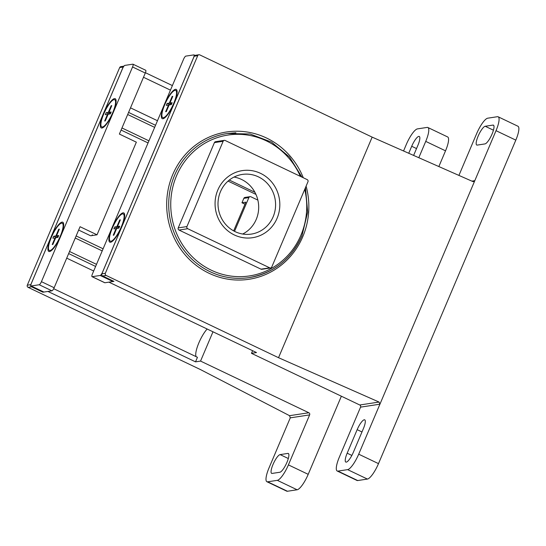 <?xml version="1.0" encoding="UTF-8"?>
<svg xmlns="http://www.w3.org/2000/svg" width="546" height="546" viewBox="0 0 546 546"><rect width="100%" height="100%" fill="white"/><g stroke="black" fill="none" stroke-linecap="round" stroke-linejoin="round"><path stroke-width="0.82" d="M255.958 194.41L228.057 181.101M148.048 142.929L121.082 130.064M155.535 125.28L128.576 112.415M212.981 331.797L200.553 361.083L308.845 412.749A1.618 1.542 -98.7 0 1 309.637 414.892L288.411 464.892L308.203 474.331L341.366 396.212M438.848 166.557L445.529 150.826A16.196 4.109 -64.5 0 0 447.659 136.95L427.866 127.505A16.196 4.109 -64.5 0 0 427.136 127.416L417.451 128.89A16.196 4.109 -64.5 0 0 406.367 144.335L403.549 150.983M427.866 127.505A16.196 4.109 -64.5 0 1 425.737 141.387L418.802 157.712M257.869 200.109L250.907 196.792A1.618 1.542 -98.7 0 0 250.041 196.656L245.011 197.427A1.618 1.542 -98.7 0 0 243.837 198.355L241.967 202.764L245.837 202.17L233.654 230.876M243.837 198.355L248.874 197.584A1.618 1.542 -98.7 0 1 250.041 196.656M248.874 197.584L234.541 231.347M123.908 66.168L120.85 66.632A1.618 1.542 -98.7 0 0 119.676 67.561L27.3 285.196A1.618 1.542 -98.7 0 0 28.092 287.339L200.491 369.587L289.564 415.683L290.274 417.847L269.048 467.84A16.196 4.109 -64.5 0 0 266.919 481.722A16.196 4.109 -64.5 0 0 267.649 481.811L277.327 480.337A16.196 4.109 -64.5 0 0 288.411 464.892M266.919 481.722L286.711 491.161A16.196 4.109 -64.5 0 0 287.442 491.25L297.12 489.776A16.196 4.109 -64.5 0 0 308.203 474.331M43.093 291.714L42.888 292.206L31.572 286.807A1.618 1.542 -98.7 0 1 30.788 284.664L123.164 67.028A1.618 1.542 -98.7 0 1 123.819 66.284M279.859 472.249A10.367 2.634 -64.5 0 0 286.595 463.165A10.367 2.634 -64.5 0 0 288.315 453.48A10.367 2.634 -64.5 0 0 287.844 453.426L280.105 454.606A10.367 2.634 -64.5 0 0 273.362 463.684A10.367 2.634 -64.5 0 0 271.642 473.368A10.367 2.634 -64.5 0 0 272.113 473.423L279.859 472.249M413.615 155.426L417.902 145.325A10.367 2.634 -64.5 0 0 419.267 136.445A10.367 2.634 -64.5 0 0 411.704 146.273L408.736 153.269M196.144 356.668A16.844 4.279 115.5 0 1 198.382 344.041A16.844 4.279 115.5 0 1 207.159 329.02M53.692 288.711L197.454 357.296L195.516 361.855L200.553 361.083M66.714 258.142L93.68 271.007M170.454 90.138L143.489 77.273M157.473 120.721L130.508 107.855M244.977 204.197L241.967 202.764M92.349 234.828A1.618 1.542 -98.7 0 1 90.308 235.626L78.638 230.057M76.14 235.94L103.105 248.799M195.516 361.855L47.918 291.434L42.888 292.206M145.42 72.714L172.393 85.579M68.653 253.583L95.618 266.448M31.177 285.981L39.216 284.753A3.242 0.819 -64.5 0 0 41.428 281.668L132.562 66.974A3.242 0.819 -64.5 0 0 132.985 64.196A3.242 0.819 -64.5 0 0 132.842 64.182L124.809 65.404A3.242 0.819 -64.5 0 0 122.591 68.496L31.456 283.183A3.242 0.819 -64.5 0 0 31.033 285.961A3.242 0.819 -64.5 0 0 31.177 285.981L43.898 292.049L51.938 290.827A3.242 0.819 -64.5 0 0 54.156 287.735L80.057 226.713L97.024 234.807L136.35 142.165L119.383 134.07L145.284 73.048A3.242 0.819 -64.5 0 0 145.714 70.27L132.985 64.196M31.033 285.961L43.755 292.028A3.242 0.819 -64.5 0 0 43.898 292.049M50.955 237.578A16.196 4.109 115.5 0 1 63.5 223.198A16.196 4.109 115.5 0 1 59.507 238.609A16.196 4.109 115.5 0 1 50.041 251.406A16.196 4.109 115.5 0 1 50.955 237.578M103.385 114.059A16.196 4.109 115.5 0 1 115.929 99.679A16.196 4.109 115.5 0 1 111.937 115.09A16.196 4.109 115.5 0 1 102.471 127.887A16.196 4.109 115.5 0 1 103.385 114.059M91.585 235.633L97.024 234.807M109.439 114.025L106.115 112.749L108.32 112.415L110.517 113.466M106.115 112.749L105.303 114.66L107.992 114.558M107.507 114.326L104.668 121.014L105.296 120.919L108.135 114.23L110.34 113.889L111.152 111.978L108.947 112.312L110.661 113.131M108.32 112.415L111.159 105.719L111.541 106.211M108.947 112.312L111.787 105.624L111.159 105.719M112.729 112.633A15.063 3.822 -64.5 0 0 114.708 99.727A15.063 3.822 -64.5 0 0 104.777 111.671A15.063 3.822 -64.5 0 0 101.74 126.911A15.063 3.822 -64.5 0 0 112.729 112.633M116.107 100.689A15.063 3.822 -64.5 0 0 115.575 100.136L114.708 99.727M101.74 126.911L102.6 127.32A15.063 3.822 -64.5 0 0 103.365 127.389M57.009 237.551L53.685 236.268L55.883 235.933L58.088 236.984M53.685 236.268L52.873 238.179L55.562 238.076M55.071 237.844L52.232 244.533L52.86 244.437L55.706 237.749L57.903 237.414L58.715 235.503L56.511 235.838L58.231 236.657M55.883 235.933L58.722 229.245L59.104 229.73M56.511 235.838L59.357 229.143L58.722 229.245M60.299 236.152A15.063 3.822 -64.5 0 0 62.278 223.246A15.063 3.822 -64.5 0 0 52.341 235.196A15.063 3.822 -64.5 0 0 49.311 250.437A15.063 3.822 -64.5 0 0 60.299 236.152M63.677 224.208A15.063 3.822 -64.5 0 0 63.138 223.655L62.278 223.246M49.311 250.437L50.171 250.846A15.063 3.822 -64.5 0 0 50.935 250.914M458.92 175.416L476.658 133.627A16.196 4.109 -64.5 0 1 487.742 118.189L497.426 116.707A16.196 4.109 -64.5 0 1 498.157 116.796A16.196 4.109 -64.5 0 1 496.027 130.678L515.82 140.124A16.196 4.109 -64.5 0 0 517.949 126.242L498.157 116.796M337.21 471.014A16.196 4.109 -64.5 0 0 337.94 471.102L357.732 480.548A16.196 4.109 -64.5 0 1 357.002 480.46L337.21 471.014A16.196 4.109 -64.5 0 1 339.339 457.132L360.565 407.139A1.618 1.542 81.3 0 0 359.773 404.995L251.481 353.33L252.6 350.696M337.94 471.102L347.618 469.628A16.196 4.109 -64.5 0 0 358.702 454.183L379.927 404.19L379.054 402.054L278.528 357.698L372.154 137.128L199.754 54.88A1.618 1.542 81.3 0 0 198.887 54.75L195.4 55.282A1.618 1.542 81.3 0 0 194.233 56.204L101.849 273.839A1.618 1.542 81.3 0 0 102.641 275.983L113.95 281.381L108.913 282.145L256.511 352.559L251.481 353.33M198.887 54.75A1.618 1.542 81.3 0 0 197.713 55.678L105.337 273.307A1.618 1.542 81.3 0 0 106.129 275.45L102.641 275.983M357.732 480.548L367.417 479.067A16.196 4.109 -64.5 0 0 378.494 463.629L515.82 140.124M485.217 126.269A10.367 2.634 -64.5 0 0 478.473 135.353A10.367 2.634 -64.5 0 0 476.76 145.038A10.367 2.634 -64.5 0 0 477.224 145.093L484.971 143.912A10.367 2.634 -64.5 0 0 491.714 134.835A10.367 2.634 -64.5 0 0 493.427 125.15A10.367 2.634 -64.5 0 0 492.963 125.095L485.217 126.269L493.434 130.194M360.565 407.139L379.927 404.19L496.027 130.678M353.371 452.245L363.356 428.719A10.367 2.634 -64.5 0 0 364.721 419.84A10.367 2.634 -64.5 0 0 357.159 429.661L347.174 453.194A10.367 2.634 -64.5 0 0 345.809 462.073A10.367 2.634 -64.5 0 0 353.371 452.245M234.009 177.068A30.173 28.761 -98.7 0 1 256.238 219.396A30.173 28.761 -98.7 0 1 242.683 234.029M273.137 216.823A30.173 28.761 -98.7 0 1 251.344 234.091A30.173 28.761 -98.7 0 1 218.366 208.592A30.173 28.761 -98.7 0 1 242.253 174.433A30.173 28.761 -98.7 0 1 269.601 186.2A30.173 28.761 -98.7 0 1 273.137 216.823M277.075 218.291A33.934 32.35 -98.7 0 1 221.307 223.778A33.934 32.35 -98.7 0 1 243.96 170.407A33.934 32.35 -98.7 0 1 277.075 218.291M271.758 267.042L307.964 181.75A1.618 1.542 81.3 0 0 307.173 179.607L225.177 140.486A1.618 1.542 81.3 0 0 223.137 141.284L186.93 226.57A1.618 1.542 81.3 0 0 187.722 228.713L269.724 267.833A1.618 1.542 81.3 0 0 271.758 267.042M224.304 140.356L215.595 141.68A1.618 1.542 81.3 0 0 214.421 142.608L178.221 227.9A1.618 1.542 81.3 0 0 179.006 230.043L261.008 269.164A1.618 1.542 81.3 0 0 261.875 269.294L270.591 267.963M372.154 137.128L472.679 181.484L473.594 181.606L474.802 180.678L471.86 181.122M278.528 357.698L106.129 275.45M193.837 54.893L185.804 56.115A3.242 0.819 -64.5 0 0 183.586 59.207L92.451 273.894A3.242 0.819 -64.5 0 0 92.028 276.672A3.242 0.819 -64.5 0 0 92.172 276.685L100.211 275.464A3.242 0.819 -64.5 0 0 102.43 272.379L193.557 57.685A3.242 0.819 -64.5 0 0 193.987 54.907A3.242 0.819 -64.5 0 0 193.837 54.893M92.028 276.672L104.75 282.739A3.242 0.819 -64.5 0 0 104.9 282.76L112.933 281.531A3.242 0.819 -64.5 0 0 113.493 281.163M174.065 103.29A16.196 4.109 115.5 0 1 163.466 118.598A16.196 4.109 115.5 0 1 165.513 102.259A16.196 4.109 115.5 0 1 176.924 90.39A16.196 4.109 115.5 0 1 174.065 103.29M121.628 226.815A16.196 4.109 115.5 0 1 111.036 242.117A16.196 4.109 115.5 0 1 113.077 225.778A16.196 4.109 115.5 0 1 124.495 213.909A16.196 4.109 115.5 0 1 121.628 226.815M120.106 220.441L119.724 219.949L120.352 219.854L117.513 226.549L119.71 226.208L118.905 228.126L116.701 228.46L113.861 235.149L113.227 235.244L116.073 228.556L116.557 228.788M117.513 226.549L119.226 227.361M116.073 228.556L113.868 228.89L114.68 226.979L118.004 228.262M112.285 228.235A15.063 3.822 -64.5 0 0 110.306 241.141A15.063 3.822 -64.5 0 0 120.243 229.197A15.063 3.822 -64.5 0 0 123.273 213.957A15.063 3.822 -64.5 0 0 112.285 228.235M110.306 241.141L111.166 241.557A15.063 3.822 -64.5 0 0 111.93 241.619M124.672 214.919A15.063 3.822 -64.5 0 0 124.133 214.366L123.273 213.957M119.724 219.949L116.878 226.645L114.68 226.979M116.878 226.645L119.083 227.696M172.536 96.915L172.154 96.43L172.782 96.335L169.942 103.023L172.147 102.689L171.335 104.6L169.13 104.934L166.291 111.63L165.663 111.725L168.502 105.03L168.994 105.269M169.942 103.023L171.656 103.842M168.502 105.03L166.298 105.371L167.11 103.453L170.434 104.736M164.721 104.716A15.063 3.822 -64.5 0 0 162.735 117.622A15.063 3.822 -64.5 0 0 172.672 105.678A15.063 3.822 -64.5 0 0 175.71 90.438A15.063 3.822 -64.5 0 0 164.721 104.716M162.735 117.622L163.595 118.032A15.063 3.822 -64.5 0 0 164.366 118.1M177.102 91.4A15.063 3.822 -64.5 0 0 176.57 90.848L175.71 90.438M172.154 96.43L169.315 103.119L167.11 103.453M169.315 103.119L171.512 104.17M425.737 141.387L445.529 150.826M277.327 480.337L297.12 489.776M267.649 481.811L287.442 491.25M119.676 67.561L123.164 67.028M290.274 417.847L309.637 414.892M280.105 454.606L288.322 458.524M411.704 146.273L416.523 148.573M287.844 453.426L288.657 453.808M28.092 287.339L31.572 286.807M289.564 415.683L308.845 412.749M27.3 285.196L30.788 284.664M51.938 290.827L39.216 284.753M54.156 287.735L41.428 281.668M145.284 73.048L132.562 66.974M105.337 273.307L101.849 273.839M347.618 469.628L367.417 479.067M358.702 454.183L378.494 463.629M492.963 125.095L493.768 125.478M347.174 453.194L351.856 455.425M357.159 429.661L361.978 431.961M269.724 267.833L261.008 269.164M187.722 228.713L179.006 230.043M186.93 226.57L178.221 227.9M223.137 141.284L214.421 142.608M306.101 186.138A74.495 71.007 -98.7 0 1 302.798 236.664A74.495 71.007 -98.7 0 1 193.734 263.39A74.495 71.007 -98.7 0 1 194.71 145.782A74.495 71.007 -98.7 0 1 303.289 177.75M301.87 235.913A72.877 69.465 -98.7 0 1 249.222 277.607A72.877 69.465 -98.7 0 1 169.574 216.018A72.877 69.465 -98.7 0 1 227.279 133.517L235.906 132.774M304.736 189.353A71.26 67.922 -98.7 0 1 300.942 235.162A71.26 67.922 -98.7 0 1 197.283 261.288A71.26 67.922 -98.7 0 1 196.212 149.311A71.26 67.922 -98.7 0 1 300.375 176.365M197.713 55.678L194.233 56.204M379.054 402.054L359.773 404.995M112.933 281.531L100.211 275.464M104.9 282.76L92.172 276.685M121.97 127.969L148.935 140.834M127.682 114.51L154.648 127.375M229.306 180.057L254.9 192.267M69.54 251.488L96.505 264.353M75.252 238.036L102.218 250.894M249.222 277.607C273.683 273.116 291.257 259.207 301.945 235.872L307.664 212.114L305.473 187.612M301.945 177.116L289.489 157.023L271.553 142.117L250.048 133.988L227.279 133.517M193.987 54.907L195.011 55.399"/></g></svg>
